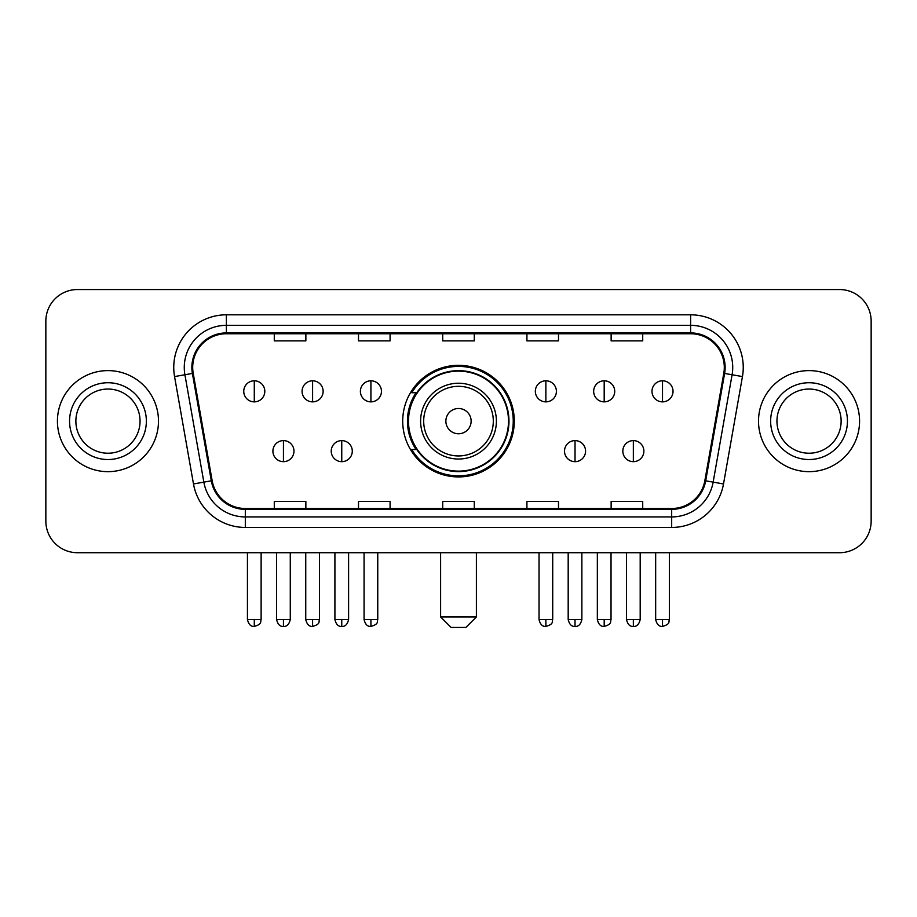 <?xml version="1.0" encoding="UTF-8"?>
<svg xmlns="http://www.w3.org/2000/svg" width="917" height="917" viewBox="0 0 917 917"><rect width="100%" height="100%" fill="white"/><g stroke="black" fill="none" stroke-linecap="round" stroke-linejoin="round"><path stroke-width="1.38" d="M402.712 421.132A55.788 55.788 0 0 0 458.5 476.92A55.788 55.788 0 0 0 514.288 421.132A55.788 55.788 0 0 0 458.5 365.333A55.788 55.788 0 0 0 402.712 421.132M416.089 449.548A51.054 51.054 0 0 1 416.089 392.705M45.85 321.122L45.85 521.131A31.579 31.579 0 0 0 77.429 552.71L839.571 552.71A31.579 31.579 0 0 0 871.15 521.131L871.15 321.122A31.579 31.579 0 0 0 839.571 289.543L77.429 289.543A31.579 31.579 0 0 0 45.85 321.122L45.85 521.131M57.427 421.132A50.527 50.527 0 0 0 107.954 471.659A50.527 50.527 0 0 0 158.492 421.132A50.527 50.527 0 0 0 107.954 370.606A50.527 50.527 0 0 0 57.427 421.132A50.527 50.527 0 0 0 107.954 471.659A50.527 50.527 0 0 0 158.492 421.132A50.527 50.527 0 0 0 107.954 370.606A50.527 50.527 0 0 0 57.427 421.132M758.508 421.132A50.527 50.527 0 0 0 809.046 471.659A50.527 50.527 0 0 0 859.573 421.132A50.527 50.527 0 0 0 809.046 370.606A50.527 50.527 0 0 0 758.508 421.132A50.527 50.527 0 0 0 809.046 471.659A50.527 50.527 0 0 0 859.573 421.132A50.527 50.527 0 0 0 809.046 370.606A50.527 50.527 0 0 0 758.508 421.132M192.696 367.442A33.688 33.688 0 0 1 226.384 333.754L690.616 333.754A33.688 33.688 0 0 1 723.788 373.288L704.852 480.668A33.688 33.688 0 0 1 671.68 508.499L245.32 508.499A33.688 33.688 0 0 1 212.148 480.668L193.212 373.288A33.688 33.688 0 0 1 192.696 367.442M191.859 367.442A34.525 34.525 0 0 0 192.387 373.437L211.311 480.817A34.525 34.525 0 0 0 245.32 509.348L671.68 509.348A34.525 34.525 0 0 0 705.689 480.817L724.613 373.437A34.525 34.525 0 0 0 690.616 332.917L226.384 332.917A34.525 34.525 0 0 0 191.859 367.442M174.551 376.578A52.636 52.636 0 0 1 226.384 314.806L690.616 314.806A52.636 52.636 0 0 1 742.449 376.578L723.513 483.958A52.636 52.636 0 0 1 671.68 527.447L245.32 527.447A52.636 52.636 0 0 1 193.487 483.958L174.551 376.578L184.913 374.755A42.102 42.102 0 0 1 226.384 325.34L690.616 325.34A42.102 42.102 0 0 1 732.087 374.755L713.151 482.124A42.102 42.102 0 0 1 671.68 516.924L245.32 516.924A42.102 42.102 0 0 1 203.849 482.124L184.913 374.755A42.102 42.102 0 0 1 184.283 367.442M839.571 289.543L77.429 289.543M77.429 552.71L839.571 552.71M871.15 521.131L871.15 321.122M705.689 480.817L713.151 482.124L732.087 374.755L742.449 376.578M442.705 333.754L442.705 340.883L474.295 340.883L474.295 333.754M358.501 333.754L358.501 340.883L390.08 340.883L390.08 333.754M274.286 333.754L274.286 340.883L305.865 340.883L305.865 333.754M526.92 333.754L526.92 340.883L558.499 340.883L558.499 333.754M611.135 333.754L611.135 340.883L642.714 340.883L642.714 333.754M474.295 508.499L474.295 501.37L442.705 501.37L442.705 508.499M390.08 508.499L390.08 501.37L358.501 501.37L358.501 508.499M305.865 508.499L305.865 501.37L274.286 501.37L274.286 508.499M558.499 508.499L558.499 501.37L526.92 501.37L526.92 508.499M642.714 508.499L642.714 501.37L611.135 501.37L611.135 508.499M140.049 421.132A32.084 32.084 0 0 0 107.954 389.049A32.084 32.084 0 0 0 75.87 421.132A32.084 32.084 0 0 0 107.954 453.216A32.084 32.084 0 0 0 140.049 421.132A32.084 32.084 0 0 1 107.954 453.216A32.084 32.084 0 0 1 75.87 421.132M465.87 627.457L451.13 627.457L440.607 616.923L476.393 616.923L465.87 627.457M471.132 421.132A12.632 12.632 0 0 0 458.5 408.501A12.632 12.632 0 0 0 445.868 421.132A12.632 12.632 0 0 0 458.5 433.764A12.632 12.632 0 0 0 471.132 421.132M496.395 421.132A37.895 37.895 0 0 0 458.5 383.237A37.895 37.895 0 0 0 420.605 421.132A37.895 37.895 0 0 0 458.5 459.027A37.895 37.895 0 0 0 496.395 421.132A37.895 37.895 0 0 1 458.5 459.027A37.895 37.895 0 0 1 420.605 421.132M508.499 421.132A49.999 49.999 0 0 0 458.5 371.133A49.999 49.999 0 0 0 408.501 421.132A49.999 49.999 0 0 0 458.5 471.132A49.999 49.999 0 0 0 508.499 421.132M513.245 421.132A54.745 54.745 0 0 1 411.722 449.548L416.788 449.548A50.469 50.469 0 0 0 491.89 458.981A50.469 50.469 0 0 0 491.89 383.283A50.469 50.469 0 0 0 416.788 392.705L411.722 392.705A54.745 54.745 0 0 1 513.245 421.132M841.13 421.132A32.084 32.084 0 0 0 809.046 389.049A32.084 32.084 0 0 0 776.951 421.132A32.084 32.084 0 0 0 809.046 453.216A32.084 32.084 0 0 0 841.13 421.132A32.084 32.084 0 0 1 809.046 453.216A32.084 32.084 0 0 1 776.951 421.132M254.284 380.807A10.523 10.523 0 0 0 243.75 391.341A10.523 10.523 0 0 0 254.284 401.864A10.523 10.523 0 0 0 264.807 391.341A10.523 10.523 0 0 0 254.284 380.807L254.284 401.864A10.523 10.523 0 0 0 264.807 391.341A10.523 10.523 0 0 0 254.284 380.807M312.594 380.807A10.523 10.523 0 0 0 302.071 391.341A10.523 10.523 0 0 0 312.594 401.864A10.523 10.523 0 0 0 323.128 391.341A10.523 10.523 0 0 0 312.594 380.807L312.594 401.864A10.523 10.523 0 0 0 323.128 391.341A10.523 10.523 0 0 0 312.594 380.807M370.915 380.807A10.523 10.523 0 0 0 360.392 391.341A10.523 10.523 0 0 0 370.915 401.864A10.523 10.523 0 0 0 381.449 391.341A10.523 10.523 0 0 0 370.915 380.807L370.915 401.864A10.523 10.523 0 0 0 381.449 391.341A10.523 10.523 0 0 0 370.915 380.807M545.867 380.807A10.523 10.523 0 0 0 535.345 391.341A10.523 10.523 0 0 0 545.867 401.864A10.523 10.523 0 0 0 556.401 391.341A10.523 10.523 0 0 0 545.867 380.807L545.867 401.864A10.523 10.523 0 0 0 556.401 391.341A10.523 10.523 0 0 0 545.867 380.807M604.188 380.807A10.523 10.523 0 0 0 593.666 391.341A10.523 10.523 0 0 0 604.188 401.864A10.523 10.523 0 0 0 614.722 391.341A10.523 10.523 0 0 0 604.188 380.807L604.188 401.864A10.523 10.523 0 0 0 614.722 391.341A10.523 10.523 0 0 0 604.188 380.807M662.51 380.807A10.523 10.523 0 0 0 651.987 391.341A10.523 10.523 0 0 0 662.51 401.864A10.523 10.523 0 0 0 673.032 391.341A10.523 10.523 0 0 0 662.51 380.807L662.51 401.864A10.523 10.523 0 0 0 673.032 391.341A10.523 10.523 0 0 0 662.51 380.807M283.445 440.607A10.523 10.523 0 0 0 272.911 451.13A10.523 10.523 0 0 0 283.445 461.664A10.523 10.523 0 0 0 293.967 451.13A10.523 10.523 0 0 0 283.445 440.607L283.445 461.664A10.523 10.523 0 0 0 293.967 451.13A10.523 10.523 0 0 0 283.445 440.607M341.754 440.607A10.523 10.523 0 0 0 331.232 451.13A10.523 10.523 0 0 0 341.754 461.664A10.523 10.523 0 0 0 352.288 451.13A10.523 10.523 0 0 0 341.754 440.607L341.754 461.664A10.523 10.523 0 0 0 352.288 451.13A10.523 10.523 0 0 0 341.754 440.607M575.028 440.607A10.523 10.523 0 0 0 564.505 451.13A10.523 10.523 0 0 0 575.028 461.664A10.523 10.523 0 0 0 585.562 451.13A10.523 10.523 0 0 0 575.028 440.607L575.028 461.664A10.523 10.523 0 0 0 585.562 451.13A10.523 10.523 0 0 0 575.028 440.607M633.349 440.607A10.523 10.523 0 0 0 622.826 451.13A10.523 10.523 0 0 0 633.349 461.664A10.523 10.523 0 0 0 643.872 451.13A10.523 10.523 0 0 0 633.349 440.607L633.349 461.664A10.523 10.523 0 0 0 643.872 451.13A10.523 10.523 0 0 0 633.349 440.607M690.616 314.806L690.616 332.917M184.913 374.755L192.387 373.437M245.32 527.447L245.32 509.348M671.68 509.348L671.68 527.447M193.487 483.958L211.311 480.817M724.613 373.437L732.087 374.755M226.384 314.806L226.384 332.917M713.151 482.124L723.513 483.958M146.365 421.132A38.399 38.399 0 0 0 107.954 382.733A38.399 38.399 0 0 0 69.554 421.132A38.399 38.399 0 0 0 107.954 459.532A38.399 38.399 0 0 0 146.365 421.132M493.312 421.132A34.812 34.812 0 0 0 458.5 386.321A34.812 34.812 0 0 0 423.688 421.132A34.812 34.812 0 0 0 458.5 455.944A34.812 34.812 0 0 0 493.312 421.132M847.446 421.132A38.399 38.399 0 0 0 809.046 382.733A38.399 38.399 0 0 0 770.635 421.132A38.399 38.399 0 0 0 809.046 459.532A38.399 38.399 0 0 0 847.446 421.132M254.284 619.56L247.441 619.56C248.633 624.443 250.914 626.724 254.284 626.403L254.284 619.56L261.127 619.56L261.127 552.71M312.594 619.56L305.751 619.56C306.954 624.443 309.235 626.724 312.594 626.403L312.594 619.56L319.437 619.56L319.437 552.71M370.915 619.56L364.072 619.56C365.264 624.443 367.545 626.724 370.915 626.403L370.915 619.56L377.758 619.56L377.758 552.71M545.867 619.56L539.036 619.56C540.228 624.443 542.509 626.724 545.867 626.403L545.867 619.56L552.71 619.56L552.71 552.71M604.188 619.56L597.345 619.56C598.537 624.443 600.818 626.724 604.188 626.403L604.188 619.56L611.031 619.56L611.031 552.71M662.51 619.56L655.666 619.56C656.859 624.443 659.14 626.724 662.51 626.403L662.51 619.56L669.353 619.56L669.353 552.71M283.445 619.56L276.602 619.56C277.794 624.443 280.075 626.724 283.445 626.403L283.445 619.56L290.276 619.56L290.276 552.71M341.754 619.56L334.911 619.56C336.115 624.443 338.396 626.724 341.754 626.403L341.754 619.56L348.598 619.56L348.598 552.71M575.028 619.56L568.185 619.56C569.388 624.443 571.669 626.724 575.028 626.403L575.028 619.56L581.871 619.56L581.871 552.71M633.349 619.56L626.506 619.56C627.698 624.443 629.979 626.724 633.349 626.403L633.349 619.56L640.192 619.56L640.192 552.71M476.393 552.71L476.393 616.923M440.607 552.71L440.607 616.923M247.441 619.56L247.441 552.71M261.127 619.56C260.153 621.68 262.583 624.087 254.284 626.403M305.751 619.56L305.751 552.71M319.437 619.56C318.474 621.68 320.904 624.087 312.594 626.403M364.072 619.56L364.072 552.71M377.758 619.56C376.795 621.68 379.225 624.087 370.915 626.403M539.036 619.56L539.036 552.71M552.71 619.56C551.747 621.68 554.177 624.087 545.867 626.403M597.345 619.56L597.345 552.71M611.031 619.56C610.069 621.68 612.499 624.087 604.188 626.403M655.666 619.56L655.666 552.71M669.353 619.56C668.39 621.68 670.808 624.087 662.51 626.403M276.602 619.56L276.602 552.71M290.276 619.56C289.084 624.443 286.803 626.724 283.445 626.403M334.911 619.56L334.911 552.71M348.598 619.56C347.405 624.443 345.124 626.724 341.754 626.403M568.185 619.56L568.185 552.71M581.871 619.56C580.679 624.443 578.398 626.724 575.028 626.403M626.506 619.56L626.506 552.71M640.192 619.56C639 624.443 636.719 626.724 633.349 626.403"/></g></svg>

